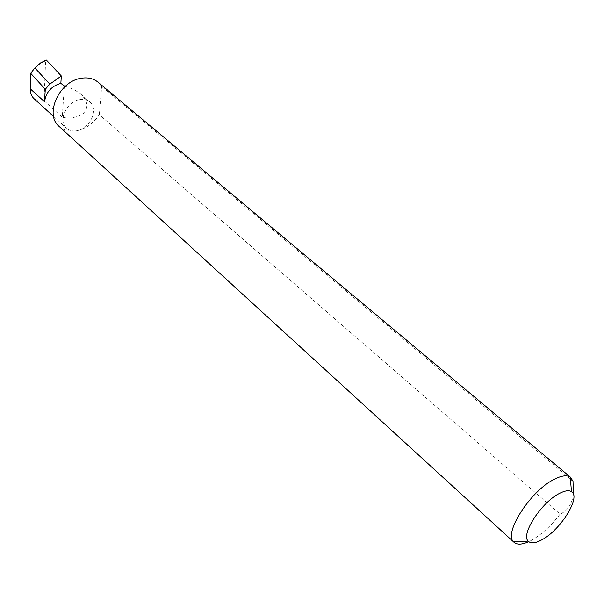<?xml version="1.0" encoding="UTF-8"?>
<svg xmlns="http://www.w3.org/2000/svg" width="604" height="604" viewBox="0 0 604 604"><rect width="100%" height="100%" fill="white"/><g stroke="black" fill="none" stroke-linecap="round" stroke-linejoin="round"><path stroke-width="0.45" stroke-dasharray="3.02 2.27" d="M65.073 86.523C69.86 87.293 75.032 89.785 80.589 93.982C88.161 101.2 88.901 107.874 82.808 113.99C75.47 117.878 68.614 118.935 62.242 117.161L64.303 86.357M573.385 494.147C572.011 504.234 567.579 510.886 560.097 514.117L99.298 114.669C93.62 123.193 86.266 128.531 77.229 130.675C90.245 128.569 98.943 108.992 89.83 101.948C87.089 99.675 83.662 98.89 79.554 99.607C66.5 101.502 57.644 121.155 66.516 128.214C69.362 130.675 72.933 131.498 77.229 130.675C70.019 132.065 64.001 130.66 59.177 126.47M560.097 514.117C551.135 525.82 541.577 534.563 531.422 540.338L528.757 541.675M37.478 65.285L45.579 60.74L44.069 100.777C40.325 101.736 36.935 100.996 33.884 98.543M45.579 60.74L45.783 60M44.069 100.777L62.242 117.161M570.425 478.995L101.698 86.5L97.954 82.121M99.298 114.669L101.698 86.5M80.589 93.982L89.83 101.948M43.156 61.472L40.657 62.869M53.613 116.489L66.516 128.214"/><path stroke-width="0.91" d="M60.845 83.36C51.483 86.01 46.055 92.133 44.553 101.736L45.277 89.271L49.807 84.137L61.329 75.976L60.845 83.36L65.073 86.523M541.629 539.946C560.331 530.44 581.365 496.767 571.459 491.641C568.885 490.071 564.944 490.637 559.644 493.34C541.735 501.962 520.542 534.419 528.19 541.124C530.742 543.759 535.22 543.366 541.629 539.946M528.757 541.675C522.045 544.717 517.137 544.936 514.057 542.339L513.611 541.886C503.185 533.189 531.014 490.176 554.721 479.07C561.712 475.59 566.892 474.933 570.274 477.092L573.015 481.161L573.385 494.147M514.057 542.339L59.177 126.47C44.198 114.586 59.124 81.208 81.147 78.286C87.837 77.184 93.439 78.467 97.954 82.121L570.78 477.47M45.277 89.271L30.691 73.303L34.873 67.935L49.807 84.137M34.873 67.935L40.657 62.869L46.38 60.045L43.156 61.472M53.613 116.489L33.884 98.543C31.272 95.908 30.049 92.654 30.208 88.788L30.691 73.303M61.329 75.976L46.38 60.045M573.015 481.161L570.425 478.995M44.553 101.736L30.208 88.788M571.459 491.641L570.274 477.092M528.19 541.124L513.611 541.886"/></g></svg>
